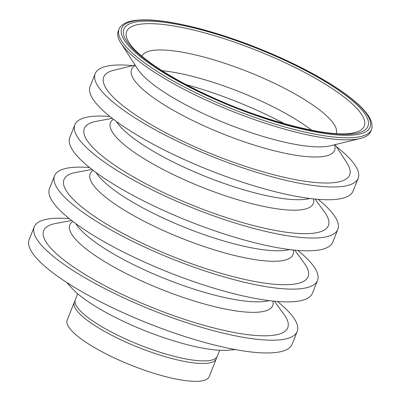 <?xml version="1.0" encoding="UTF-8"?>
<svg xmlns="http://www.w3.org/2000/svg" width="401" height="401" viewBox="0 0 401 401"><rect width="100%" height="100%" fill="white"/><g stroke="black" fill="none" stroke-linecap="round" stroke-linejoin="round"><path stroke-width="0.6" d="M77.679 293.743L75.303 299.717A76.416 18.225 21.7 0 0 139.563 344.91A76.416 18.225 21.7 0 0 217.307 356.228L219.683 350.253M66.676 282.439L71.694 288.003A93.398 22.281 21.7 0 0 145.182 330.795A93.398 22.281 21.7 0 0 227.974 350.198L235.447 349.597M74.997 301.076A76.416 18.225 21.7 0 0 74.285 302.274L67.173 320.148A76.416 18.225 21.7 0 0 119.328 360.228A76.416 18.225 21.7 0 0 202.695 380.724A76.416 18.225 21.7 0 0 209.177 376.659L216.289 358.78A76.416 18.225 21.7 0 0 216.595 357.426M74.285 302.274A76.416 18.225 21.7 0 0 126.44 342.354A76.416 18.225 21.7 0 0 209.808 362.85A76.416 18.225 21.7 0 0 216.289 358.78M69.218 218.61A141.513 33.754 21.7 0 0 34.23 226.876L29.153 239.643A141.513 33.754 21.7 0 0 125.734 313.868A141.513 33.754 21.7 0 0 280.114 351.817A141.513 33.754 21.7 0 0 292.113 344.289L297.196 331.522A141.513 33.754 21.7 0 0 277.452 301.477M34.23 226.876A141.513 33.754 21.7 0 0 130.816 301.096A141.513 33.754 21.7 0 0 285.196 339.051A141.513 33.754 21.7 0 0 297.196 331.522M71.609 220.5L55.639 223.487A131.338 31.328 21.7 0 0 112.631 289.707A131.338 31.328 21.7 0 0 276.605 334.75A131.338 31.328 21.7 0 0 283.973 314.349L274.419 301.211M89.543 167.538A141.513 33.754 21.7 0 0 54.556 175.798L49.478 188.57A141.513 33.754 21.7 0 0 146.059 262.79A141.513 33.754 21.7 0 0 300.439 300.745A141.513 33.754 21.7 0 0 312.439 293.216L317.522 280.444A141.513 33.754 21.7 0 0 297.778 250.404M54.556 175.798A141.513 33.754 21.7 0 0 151.137 250.023A141.513 33.754 21.7 0 0 305.522 287.978A141.513 33.754 21.7 0 0 317.522 280.444M91.934 169.428L75.964 172.41A131.338 31.328 21.7 0 0 132.952 238.635A131.338 31.328 21.7 0 0 296.93 283.672A131.338 31.328 21.7 0 0 304.299 263.277L294.745 250.134M109.869 116.46A141.513 33.754 21.7 0 0 74.882 124.726L69.799 137.493A141.513 33.754 21.7 0 0 166.385 211.718A141.513 33.754 21.7 0 0 320.765 249.668A141.513 33.754 21.7 0 0 332.765 242.139L337.848 229.372A141.513 33.754 21.7 0 0 318.103 199.327M74.882 124.726A141.513 33.754 21.7 0 0 171.463 198.946A141.513 33.754 21.7 0 0 325.848 236.901A141.513 33.754 21.7 0 0 337.848 229.372M112.26 118.35L96.29 121.338A131.338 31.328 21.7 0 0 153.277 187.558A131.338 31.328 21.7 0 0 317.256 232.6A131.338 31.328 21.7 0 0 324.625 212.199L315.071 199.061M132.796 65.614A141.513 33.754 21.7 0 0 95.207 73.649L90.125 86.421A141.513 33.754 21.7 0 0 186.711 160.641A141.513 33.754 21.7 0 0 341.091 198.595A141.513 33.754 21.7 0 0 353.091 191.066L358.173 178.295A141.513 33.754 21.7 0 0 336.384 146.631M95.207 73.649A141.513 33.754 21.7 0 0 191.788 147.874A141.513 33.754 21.7 0 0 346.173 185.828A141.513 33.754 21.7 0 0 358.173 178.295M135.097 65.052L113.809 70.25A132.35 31.569 21.7 0 0 175.282 137.608A132.35 31.569 21.7 0 0 338.439 181.954A132.35 31.569 21.7 0 0 346.99 163.042L335.101 144.641M119.062 29.007L118.25 31.052A135.849 32.406 21.7 0 0 120.992 43.233A135.849 32.406 21.7 0 0 231.106 110.836A135.849 32.406 21.7 0 0 359.176 138.741A135.849 32.406 21.7 0 0 360.339 138.48A135.849 32.406 21.7 0 0 370.699 131.513L371.511 129.468A135.849 32.406 21.7 0 0 372.018 127.458C372.409 122.896 370.404 117.924 366.003 112.536C362.694 108.4 358.168 104.004 352.434 99.348C344.489 92.907 334.645 86.25 322.905 79.368C300.755 66.486 275.758 54.777 247.913 44.23C219.783 33.704 194.285 26.456 171.427 22.486C156.24 19.91 144.034 19.238 134.811 20.476C127.854 21.358 122.947 23.599 120.079 27.203A135.849 32.406 21.7 0 0 119.062 29.007A135.849 32.406 21.7 0 0 211.783 100.265A135.849 32.406 21.7 0 0 359.988 136.701A135.849 32.406 21.7 0 0 371.511 129.468M72.847 221.452A109.167 26.04 21.7 0 0 136.2 278.444A109.167 26.04 21.7 0 0 263.427 311.462A109.167 26.04 21.7 0 0 272.87 301.051M75.644 223.542L77.127 225.583A109.167 26.04 21.7 0 0 165.793 278.996A109.167 26.04 21.7 0 0 266.916 301.111L269.397 300.65M93.167 170.375A109.167 26.04 21.7 0 0 156.525 227.372A109.167 26.04 21.7 0 0 283.753 260.384A109.167 26.04 21.7 0 0 293.191 249.973M95.969 172.47L97.453 174.51A109.167 26.04 21.7 0 0 186.119 227.923A109.167 26.04 21.7 0 0 287.241 250.039L289.722 249.572M113.493 119.303A109.167 26.04 21.7 0 0 176.851 176.295A109.167 26.04 21.7 0 0 304.073 209.312A109.167 26.04 21.7 0 0 313.517 198.901M116.295 121.393L117.779 123.433A109.167 26.04 21.7 0 0 206.445 176.846A109.167 26.04 21.7 0 0 307.567 198.961L310.048 198.5M135.403 65.523A109.293 26.07 21.7 0 0 196.57 122.4A109.293 26.07 21.7 0 0 325.366 156.124A109.293 26.07 21.7 0 0 334.554 144.776M120.992 43.233L137.764 69.183A109.293 26.07 21.7 0 0 226.349 123.573A109.293 26.07 21.7 0 0 329.386 146.019A109.293 26.07 21.7 0 0 330.319 145.809L360.339 138.48M358.75 134.24A133.658 31.88 21.7 0 0 235.507 39.799A133.658 31.88 21.7 0 0 143.438 59.082A133.658 31.88 21.7 0 0 358.75 134.24M356.79 133.257A131.338 31.328 21.7 0 0 235.688 40.461A131.338 31.328 21.7 0 0 145.212 59.403A131.338 31.328 21.7 0 0 356.79 133.257M353.441 132.861A127.879 30.501 21.7 0 0 354.534 132.611A127.879 30.501 21.7 0 0 256.75 50.431A127.879 30.501 21.7 0 0 129.237 42.957C136.836 55.488 167.788 76.867 206.445 94.621C262.274 121.262 331.772 138.53 353.597 132.826L354.534 132.611M336.198 133.568A104.556 24.942 21.7 0 0 248.224 71.854A104.556 24.942 21.7 0 0 141.904 56.245M311.672 130.235A104.556 24.942 21.7 0 0 162.019 70.681M186.249 84.626A124.536 29.704 -158.3 0 1 284.479 123.719"/></g></svg>
